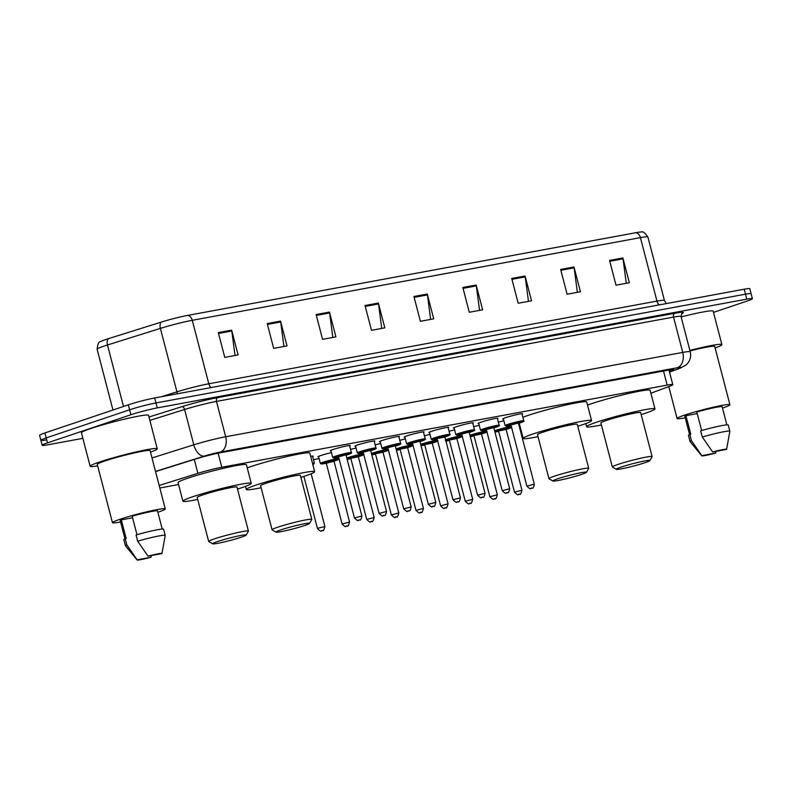 <?xml version="1.0" encoding="UTF-8"?>
<svg xmlns="http://www.w3.org/2000/svg" width="792" height="792" viewBox="0 0 792 792"><rect width="100%" height="100%" fill="white"/><g stroke="black" fill="none" stroke-linecap="round" stroke-linejoin="round"><path stroke-width="1.19" d="M330.997 450.846A10.276 0.733 -14.6 0 1 330.313 450.757A10.276 0.733 -14.6 0 1 333.145 449.48A10.276 0.733 -14.6 0 1 343.926 446.51A10.276 0.733 -14.6 0 1 350.203 445.579A10.276 0.733 -14.6 0 1 349.638 445.985M355.628 446.302A10.276 0.733 -14.6 0 1 354.945 446.213A10.276 0.733 -14.6 0 1 357.776 444.936A10.276 0.733 -14.6 0 1 368.557 441.966A10.276 0.733 -14.6 0 1 374.834 441.035A10.276 0.733 -14.6 0 1 374.269 441.441M380.259 441.758A10.276 0.733 -14.6 0 1 379.576 441.669A10.276 0.733 -14.6 0 1 382.407 440.392A10.276 0.733 -14.6 0 1 393.188 437.422A10.276 0.733 -14.6 0 1 399.465 436.491A10.276 0.733 -14.6 0 1 398.901 436.897M404.89 437.214A10.276 0.733 -14.6 0 1 404.207 437.125A10.276 0.733 -14.6 0 1 407.038 435.847A10.276 0.733 -14.6 0 1 417.81 432.877A10.276 0.733 -14.6 0 1 424.086 431.947A10.276 0.733 -14.6 0 1 423.532 432.353M429.521 432.67A10.276 0.733 -14.6 0 1 428.838 432.58A10.276 0.733 -14.6 0 1 431.67 431.303A10.276 0.733 -14.6 0 1 442.441 428.333A10.276 0.733 -14.6 0 1 448.717 427.403A10.276 0.733 -14.6 0 1 448.163 427.809M454.153 428.125A10.276 0.733 -14.6 0 1 453.469 428.036A10.276 0.733 -14.6 0 1 456.291 426.759A10.276 0.733 -14.6 0 1 467.072 423.789A10.276 0.733 -14.6 0 1 473.349 422.859A10.276 0.733 -14.6 0 1 472.794 423.265M478.784 423.581A10.276 0.733 -14.6 0 1 478.101 423.492A10.276 0.733 -14.6 0 1 480.922 422.215A10.276 0.733 -14.6 0 1 491.703 419.245A10.276 0.733 -14.6 0 1 497.98 418.315A10.276 0.733 -14.6 0 1 497.425 418.72M503.415 419.037A10.276 0.733 -14.6 0 1 502.722 418.948A10.276 0.733 -14.6 0 1 505.553 417.671A10.276 0.733 -14.6 0 1 516.334 414.701A10.276 0.733 -14.6 0 1 522.611 413.77A10.276 0.733 -14.6 0 1 522.057 414.176M318.641 456.885A10.276 0.733 -14.6 0 1 317.958 456.806A10.276 0.733 -14.6 0 1 320.79 455.529A10.276 0.733 -14.6 0 1 331.452 452.588M350.539 449.44A10.276 0.733 -14.6 0 1 356.083 448.044M375.17 444.896A10.276 0.733 -14.6 0 1 380.714 443.5M399.802 440.352A10.276 0.733 -14.6 0 1 405.346 438.956M310.662 456.331A10.276 0.733 -14.6 0 1 313.216 456.172A10.276 0.733 -14.6 0 1 312.652 456.578M424.433 435.808A10.276 0.733 -14.6 0 1 429.977 434.412M449.064 431.264A10.276 0.733 -14.6 0 1 454.608 429.868M473.695 426.72A10.276 0.733 -14.6 0 1 479.239 425.324M498.326 422.176A10.276 0.733 -14.6 0 1 503.87 420.78M650.875 393.228L669.547 386.308A19.265 1.376 165.4 0 0 672.784 384.635A19.265 1.376 165.4 0 0 667.181 385.1L221.8 467.27A19.265 1.376 165.4 0 0 197.901 473.319L159.172 485.476M159.835 487.991L178.566 484.526M313.454 459.647L319.087 458.608M82.863 438.342L47.797 444.807A19.265 1.376 -14.6 0 1 42.184 445.272A19.265 1.376 -14.6 0 1 47.49 442.877L130.888 414.751A19.265 1.376 -14.6 0 1 157.252 407.9L746.787 299.138A19.265 1.376 -14.6 0 1 752.4 298.673A19.265 1.376 -14.6 0 1 747.094 301.069L713.493 312.394M46.5 439.847A19.265 1.376 -14.6 0 1 40.887 440.312L39.6 435.353A19.265 1.376 -14.6 0 1 44.906 432.957L128.304 404.841L129.591 409.791A19.265 1.376 -14.6 0 1 155.965 402.94L745.5 294.178A19.265 1.376 -14.6 0 1 751.113 293.713A19.265 1.376 -14.6 0 0 745.5 294.178L155.965 402.94A19.265 1.376 -14.6 0 0 129.591 409.791L46.193 437.917L129.591 409.791L130.888 414.751M40.887 440.312A19.265 1.376 -14.6 0 1 46.193 437.917A19.265 1.376 -14.6 0 0 40.887 440.312L42.184 445.272M669.438 371.785L670.606 371.359A19.265 1.376 165.4 0 0 673.853 369.686A19.265 1.376 165.4 0 0 668.24 370.151L219.711 452.895A19.265 1.376 165.4 0 0 195.812 458.954L155.559 471.587M161.459 322.027A6.425 3.633 -107.4 0 0 160.4 328.383L176.933 391.852A25.691 1.841 -14.6 0 1 208.801 383.783L192.268 320.305A25.691 1.841 165.4 0 0 160.4 328.383L107.484 344.985A25.691 1.841 165.4 0 0 104.198 346.055A25.691 1.841 165.4 0 0 97.119 349.242C97.723 343.985 98.871 341.441 100.574 341.609A21.067 1.505 -14.6 0 1 105.851 339.511A21.067 1.505 -14.6 0 1 108.544 338.639L161.459 322.027A21.067 1.505 -14.6 0 1 187.595 315.414L635.748 232.729A21.067 1.505 -14.6 0 1 641.164 232.026C642.569 231.046 644.817 232.709 647.906 237.006A25.691 1.841 165.4 0 0 640.421 237.63L192.268 320.305A6.425 4.564 -100.5 0 0 187.595 315.414M128.304 404.841A19.265 1.376 -14.6 0 1 154.668 397.98L744.203 289.219A19.265 1.376 -14.6 0 1 749.816 288.753L752.4 298.673M525.076 275.992L531.531 300.792L518.196 303.247L511.741 278.457L525.076 275.992A5.138 3.653 -100.5 0 1 525.244 276.873L511.959 279.319M573.982 266.973L580.437 291.763L567.102 294.228L560.637 269.428L573.982 266.973A5.138 3.653 -100.5 0 1 574.151 267.844L560.865 270.3M622.888 257.945L629.343 282.744L616.008 285.199L609.543 260.41L622.888 257.945A5.138 3.653 -100.5 0 1 623.057 258.826L609.771 261.281M378.358 303.059L384.813 327.858L371.478 330.313L365.023 305.524L378.358 303.059A5.138 3.653 -100.5 0 1 378.526 303.94L365.251 306.395M329.452 312.088L335.907 336.877L322.572 339.342L316.117 314.543L329.452 312.088A5.138 3.653 -100.5 0 1 329.62 312.959L316.345 315.414M280.546 321.107L287.001 345.896L273.666 348.361L267.211 323.572L280.546 321.107A5.138 3.653 -100.5 0 1 280.714 321.988L267.439 324.433M231.64 330.125L238.105 354.925L224.76 357.38L218.305 332.59L231.64 330.125A5.138 3.653 -100.5 0 1 231.809 331.007L218.533 333.462M476.17 285.011L482.625 309.811L469.29 312.266L462.835 287.476L476.17 285.011A5.138 3.653 -100.5 0 1 476.338 285.892L463.053 288.347M427.264 294.04L433.719 318.829L420.384 321.295L413.929 296.495L427.264 294.04A5.138 3.653 -100.5 0 1 427.433 294.921L414.147 297.366M430.65 319.404L427.433 294.921M479.556 310.375L476.338 285.892M235.036 355.489L231.809 331.007M283.932 346.47L280.714 321.988M332.838 337.442L329.62 312.959M381.744 328.423L378.526 303.94M626.274 283.308L623.057 258.826M577.368 292.327L574.151 267.844M528.462 301.356L525.244 276.873M97.663 465.894A34.68 2.475 -14.6 0 1 90.139 466.27A34.68 2.475 -14.6 0 1 99.683 461.964A34.68 2.475 -14.6 0 1 136.066 451.945A34.68 2.475 -14.6 0 1 157.252 448.787A34.68 2.475 -14.6 0 1 150.49 452.133M90.139 466.27L81.418 432.798A34.68 2.475 -14.6 0 1 90.971 428.482A34.68 2.475 -14.6 0 1 127.344 418.473A34.68 2.475 -14.6 0 1 148.53 415.315L157.252 448.787M120.572 521.987A27.294 1.95 -14.6 0 1 112.454 522.68A27.294 1.95 -14.6 0 1 119.978 519.285A27.294 1.95 -14.6 0 1 148.609 511.394A27.294 1.95 -14.6 0 1 165.28 508.919A27.294 1.95 -14.6 0 1 157.865 512.276M112.454 522.68L97.277 464.409A27.294 1.95 -14.6 0 1 104.801 461.013A27.294 1.95 -14.6 0 1 133.432 453.133A27.294 1.95 -14.6 0 1 150.104 450.648L165.28 508.919M136.996 534.709L132.175 516.206A19.265 1.376 -14.6 0 1 157.519 510.939L162.231 529.036M148.015 556.152A12.84 0.921 -14.6 0 1 161.954 553.499A12.84 0.921 -14.6 0 1 161.895 553.598L148.015 556.152L137.66 541.174A20.552 1.465 -14.6 0 1 165.211 535.412A20.552 1.465 -14.6 0 1 165.221 535.461L161.954 553.499M137.66 541.174L136.046 534.976A20.552 1.465 -14.6 0 1 163.597 529.214L165.211 535.412M137.115 559.974A12.84 0.921 -14.6 0 1 137.155 559.815L151.034 557.261A12.84 0.921 -14.6 0 1 137.115 559.974L125.463 545.817A20.552 1.465 -14.6 0 1 125.443 545.767A20.552 1.465 -14.6 0 1 126.799 544.837L125.186 538.639L126.156 538.461L121.315 519.869L132.591 517.78M124.938 538.758L120.226 520.651A19.265 1.376 -14.6 0 1 121.315 519.869M151.282 555.558L151.034 557.261M137.155 559.815L126.799 544.837M125.443 545.767L123.829 539.57A20.552 1.465 -14.6 0 1 125.186 538.639M241.352 537.164A17.335 1.238 -14.6 0 1 223.73 542.045A17.335 1.238 -14.6 0 1 212.642 543.827A17.335 1.238 -14.6 0 1 217.345 541.599A17.335 1.238 -14.6 0 1 236.095 536.461A17.335 1.238 -14.6 0 1 246.114 535.105A17.335 1.238 -14.6 0 1 241.352 537.164M212.642 543.827L208.742 541.55A20.552 1.465 -14.6 0 1 208.662 541.461A20.552 1.465 -14.6 0 1 214.315 538.907A20.552 1.465 -14.6 0 1 235.877 532.966A20.552 1.465 -14.6 0 1 248.431 531.105A20.552 1.465 -14.6 0 1 248.411 531.214L246.114 535.105M248.431 531.105L236.966 487.09A20.552 1.465 165.4 0 0 224.413 488.961A20.552 1.465 165.4 0 0 202.851 494.901A20.552 1.465 165.4 0 0 197.198 497.455L208.662 541.461M197.713 499.435A35.323 2.524 -14.6 0 1 182.903 501.178A35.323 2.524 -14.6 0 1 192.624 496.782A35.323 2.524 -14.6 0 1 229.68 486.585A35.323 2.524 -14.6 0 1 251.262 483.368A35.323 2.524 -14.6 0 1 241.53 487.763A35.323 2.524 -14.6 0 1 237.481 489.08M182.903 501.178L178.061 482.575A35.323 2.524 -14.6 0 1 187.783 478.19A35.323 2.524 -14.6 0 1 224.839 467.983A35.323 2.524 -14.6 0 1 246.421 464.775L251.262 483.368M304.752 525.472A17.335 1.238 -14.6 0 1 287.13 530.353A17.335 1.238 -14.6 0 1 276.042 532.125A17.335 1.238 -14.6 0 1 280.744 529.898A17.335 1.238 -14.6 0 1 299.495 524.769A17.335 1.238 -14.6 0 1 309.514 523.413A17.335 1.238 -14.6 0 1 304.752 525.472M276.042 532.125L272.131 529.858A20.552 1.465 -14.6 0 1 272.062 529.769A20.552 1.465 -14.6 0 1 277.715 527.215A20.552 1.465 -14.6 0 1 299.277 521.275A20.552 1.465 -14.6 0 1 311.83 519.404A20.552 1.465 -14.6 0 1 311.81 519.522L309.514 523.413M311.83 519.404L300.366 475.398A20.552 1.465 165.4 0 0 287.813 477.269A20.552 1.465 165.4 0 0 266.251 483.199A20.552 1.465 165.4 0 0 260.598 485.753L272.062 529.769M261.113 487.743A35.323 2.524 -14.6 0 1 246.302 489.476A35.323 2.524 -14.6 0 1 256.024 485.09A35.323 2.524 -14.6 0 1 293.08 474.883A35.323 2.524 -14.6 0 1 314.662 471.676A35.323 2.524 -14.6 0 1 304.93 476.061A35.323 2.524 -14.6 0 1 300.881 477.378M247.233 467.884A35.323 2.524 -14.6 0 1 251.183 466.488A35.323 2.524 -14.6 0 1 288.238 456.291A35.323 2.524 -14.6 0 1 309.82 453.073L314.662 471.676M581.645 474.388A17.335 1.238 -14.6 0 1 564.023 479.259A17.335 1.238 -14.6 0 1 552.935 481.041A17.335 1.238 -14.6 0 1 557.637 478.813A17.335 1.238 -14.6 0 1 576.388 473.675A17.335 1.238 -14.6 0 1 586.407 472.329A17.335 1.238 -14.6 0 1 581.645 474.388M552.935 481.041L549.024 478.764A20.552 1.465 -14.6 0 1 548.955 478.685A20.552 1.465 -14.6 0 1 554.608 476.121A20.552 1.465 -14.6 0 1 576.17 470.191A20.552 1.465 -14.6 0 1 588.723 468.32A20.552 1.465 -14.6 0 1 588.703 468.438L586.407 472.329M588.723 468.32L577.259 424.314A20.552 1.465 165.4 0 0 564.706 426.175A20.552 1.465 165.4 0 0 543.144 432.115A20.552 1.465 165.4 0 0 537.491 434.669L548.955 478.685M538.006 436.659A35.323 2.524 -14.6 0 1 523.195 438.392A35.323 2.524 -14.6 0 1 532.917 434.006A35.323 2.524 -14.6 0 1 569.973 423.799A35.323 2.524 -14.6 0 1 591.555 420.592A35.323 2.524 -14.6 0 1 581.823 424.977A35.323 2.524 -14.6 0 1 577.774 426.294M522.868 417.285A35.323 2.524 -14.6 0 1 528.076 415.404A35.323 2.524 -14.6 0 1 565.132 405.207A35.323 2.524 -14.6 0 1 586.714 401.99L591.555 420.592M645.044 462.686A17.335 1.238 -14.6 0 1 627.422 467.567A17.335 1.238 -14.6 0 1 616.334 469.349A17.335 1.238 -14.6 0 1 621.037 467.122A17.335 1.238 -14.6 0 1 639.788 461.983A17.335 1.238 -14.6 0 1 649.806 460.627A17.335 1.238 -14.6 0 1 645.044 462.686M616.334 469.349L612.424 467.072A20.552 1.465 -14.6 0 1 612.355 466.983A20.552 1.465 -14.6 0 1 618.008 464.429A20.552 1.465 -14.6 0 1 639.57 458.489A20.552 1.465 -14.6 0 1 652.123 456.628A20.552 1.465 -14.6 0 1 652.103 456.737L649.806 460.627M652.123 456.628L640.659 412.612A20.552 1.465 165.4 0 0 628.106 414.483A20.552 1.465 165.4 0 0 606.543 420.413A20.552 1.465 165.4 0 0 600.89 422.978L612.355 466.983M601.405 424.957A35.323 2.524 -14.6 0 1 586.595 426.7A35.323 2.524 -14.6 0 1 596.317 422.304A35.323 2.524 -14.6 0 1 633.372 412.107A35.323 2.524 -14.6 0 1 654.954 408.89A35.323 2.524 -14.6 0 1 645.223 413.285A35.323 2.524 -14.6 0 1 641.173 414.602M587.525 405.108A35.323 2.524 -14.6 0 1 591.476 403.712A35.323 2.524 -14.6 0 1 628.531 393.505A35.323 2.524 -14.6 0 1 650.113 390.298L654.954 408.89M685.209 417.82A27.294 1.95 -14.6 0 1 677.091 418.503A27.294 1.95 -14.6 0 1 684.615 415.107A27.294 1.95 -14.6 0 1 713.245 407.227A27.294 1.95 -14.6 0 1 729.917 404.742A27.294 1.95 -14.6 0 1 722.502 408.108M701.633 430.531L696.812 412.028A19.265 1.376 -14.6 0 1 722.146 406.771L726.868 424.868M712.652 451.985A12.84 0.921 -14.6 0 1 726.591 449.331A12.84 0.921 -14.6 0 1 726.531 449.42L712.652 451.985L702.296 437.006A20.552 1.465 -14.6 0 1 729.848 431.244A20.552 1.465 -14.6 0 1 729.848 431.293L726.591 449.331M702.296 437.006L700.682 430.808A20.552 1.465 -14.6 0 1 728.234 425.037L729.848 431.244M701.752 455.796A12.84 0.921 -14.6 0 1 701.791 455.647L715.671 453.083A12.84 0.921 -14.6 0 1 701.752 455.796L690.099 441.639A20.552 1.465 -14.6 0 1 690.079 441.599A20.552 1.465 -14.6 0 1 691.436 440.669L689.822 434.471L690.792 434.293L685.951 415.691L697.217 413.612M689.575 434.58L684.862 416.483A19.265 1.376 -14.6 0 1 685.951 415.691M689.99 350.915A27.294 1.95 -14.6 0 1 714.74 346.48L729.917 404.742M689.862 350.401A34.68 2.475 -14.6 0 1 721.888 344.619A34.68 2.475 -14.6 0 1 715.126 347.955M681.14 316.929A34.68 2.475 -14.6 0 1 713.166 311.147L721.888 344.619M715.918 451.381L715.671 453.083M701.791 455.647L691.436 440.669M690.079 441.599L688.466 435.402A20.552 1.465 -14.6 0 1 689.822 434.471M194.278 459.429L197.901 473.319M218.137 453.202L221.8 467.27M663.508 371.022L667.181 385.1M148.975 417.028L181.992 406.662A28.898 2.069 -14.6 0 1 217.84 397.584L674.903 313.256A28.898 2.069 -14.6 0 1 681.645 313.771M157.252 407.9L154.668 397.98M47.49 442.877L44.906 432.957M746.787 299.138L744.203 289.219M152.005 457.944L193.812 444.817L184.605 409.484L149.856 420.394M669.507 372.022L678.863 368.557A12.84 0.921 165.4 0 0 677.289 367.745L220.225 452.074A12.84 0.921 165.4 0 0 204.286 456.113A12.84 7.276 -107.4 0 1 193.812 444.817A25.691 1.841 -14.6 0 1 225.68 436.748L216.483 401.415A25.691 1.841 165.4 0 0 184.605 409.484A3.208 1.822 72.6 0 0 181.992 406.662M220.225 452.074A12.84 9.118 -100.5 0 0 225.68 436.748L682.744 352.42L673.537 317.087L216.483 401.415A3.208 2.277 79.5 0 1 217.84 397.584M677.289 367.745A12.84 9.118 -100.5 0 0 682.744 352.42A25.691 1.841 -14.6 0 1 690.228 351.806L681.021 316.473A25.691 1.841 165.4 0 0 673.537 317.087A3.208 2.277 79.5 0 1 674.903 313.256M204.286 456.113L155.519 471.418M669.527 372.121L680.1 368.201A12.84 10.445 -110.3 0 1 678.863 368.557M670.2 369.815L670.606 371.359M108.544 338.639A6.425 3.633 -107.4 0 0 107.484 344.985L123.493 406.454M635.748 232.729A6.425 4.564 79.5 0 1 640.421 237.63L656.954 301.099A25.691 1.841 -14.6 0 1 664.438 300.485L666.349 303.583M161.291 396.762L176.933 391.852A6.425 3.633 72.6 0 1 177.26 393.812M211.038 387.585A6.425 4.564 -100.5 0 1 208.801 383.783L656.954 301.099A6.425 4.564 -100.5 0 0 659.192 304.9M312.464 463.221A9.633 0.693 -14.6 0 1 314.365 463.152L312.81 464.558A8.989 0.643 165.4 0 0 312.642 463.924M318.523 528.056L324.918 526.591C323.908 530.145 323.156 531.452 322.661 530.521C320.433 529.798 322.671 533.59 317.463 528.531L318.523 528.056M322.443 530.581L321.552 530.749L322.443 530.581M318.513 456.39L320.354 463.459A9.633 0.693 -14.6 0 1 323.007 462.261A9.633 0.693 -14.6 0 1 332.987 459.508A9.633 0.693 -14.6 0 1 338.986 458.588M338.996 458.608C339.897 458.845 338.936 459.479 336.105 460.489L333.719 461.241A8.989 0.643 165.4 0 0 336.065 460.508A8.989 0.643 165.4 0 0 335.917 459.598A8.989 0.643 165.4 0 0 323.611 462.805A8.989 0.643 165.4 0 0 326.255 463.181L321.502 464.023L320.354 463.459M333.729 461.3L326.274 463.241L342.094 523.987L349.549 522.047L333.917 460.687L326.73 462.231L333.868 460.736M347.074 526.037L346.183 526.195L347.074 526.037M346.797 458.014A9.633 0.693 -14.6 0 1 347.638 457.717A9.633 0.693 -14.6 0 1 357.618 454.964A9.633 0.693 -14.6 0 1 363.617 454.044C364.528 454.301 363.568 454.935 360.736 455.945L358.35 456.697A8.989 0.643 165.4 0 0 360.697 455.964A8.989 0.643 165.4 0 0 360.548 455.053A8.989 0.643 165.4 0 0 348.242 458.261A8.989 0.643 165.4 0 0 346.985 458.707M357.578 456.538L351.351 457.687L358.499 456.192M350.896 458.697L366.726 519.443L374.18 517.503L358.36 456.756L351.895 458.043M371.705 521.492L370.814 521.651L371.705 521.492M350.886 458.647L347.153 459.37A8.989 0.643 165.4 0 0 350.886 458.637M371.428 453.469A9.633 0.693 -14.6 0 1 372.27 453.173A9.633 0.693 -14.6 0 1 382.249 450.42A9.633 0.693 -14.6 0 1 388.248 449.5M388.258 449.519C389.159 449.757 388.199 450.391 385.367 451.4L382.972 452.153A8.989 0.643 165.4 0 0 385.318 451.42A8.989 0.643 165.4 0 0 385.179 450.509A8.989 0.643 165.4 0 0 372.874 453.717A8.989 0.643 165.4 0 0 371.616 454.163M382.13 452.014L375.982 453.143L383.13 451.638M375.527 454.153L391.357 514.899L398.812 512.959L382.991 452.212L376.527 453.499M396.337 516.948L395.446 517.107L396.337 516.948M371.785 454.816A8.989 0.643 165.4 0 0 375.517 454.093L371.785 454.826M396.059 448.925A9.633 0.693 -14.6 0 1 396.901 448.628A9.633 0.693 -14.6 0 1 406.88 445.876A9.633 0.693 -14.6 0 1 412.88 444.955C413.79 445.213 412.83 445.846 409.999 446.856L407.603 447.609A8.989 0.643 165.4 0 0 409.949 446.876A8.989 0.643 165.4 0 0 409.81 445.965A8.989 0.643 165.4 0 0 397.505 449.173A8.989 0.643 165.4 0 0 396.248 449.618M406.84 447.45L400.613 448.599L407.761 447.094M400.158 449.608L415.988 510.355L423.443 508.414L407.623 447.668L401.158 448.955M420.968 512.404L420.077 512.563L420.968 512.404M396.416 450.272A8.989 0.643 165.4 0 0 400.148 449.549L396.416 450.282M420.691 444.381A9.633 0.693 -14.6 0 1 421.532 444.084A9.633 0.693 -14.6 0 1 431.511 441.332A9.633 0.693 -14.6 0 1 437.511 440.411M437.521 440.431C438.422 440.669 437.461 441.302 434.63 442.312L432.234 443.065A8.989 0.643 165.4 0 0 434.58 442.332A8.989 0.643 165.4 0 0 434.442 441.421A8.989 0.643 165.4 0 0 422.136 444.629A8.989 0.643 165.4 0 0 420.879 445.074M431.383 442.926L425.245 444.055L432.392 442.55M424.789 445.064L440.619 505.811L448.074 503.87L432.254 443.124L425.789 444.411M445.599 507.86L444.708 508.018L445.599 507.86M421.047 445.728A8.989 0.643 165.4 0 0 424.769 445.005L421.047 445.738M445.322 439.837A9.633 0.693 -14.6 0 1 446.163 439.54A9.633 0.693 -14.6 0 1 456.133 436.788A9.633 0.693 -14.6 0 1 462.142 435.867M462.152 435.887C463.053 436.125 462.092 436.758 459.261 437.768L456.865 438.52A8.989 0.643 165.4 0 0 459.212 437.788A8.989 0.643 165.4 0 0 459.073 436.877A8.989 0.643 165.4 0 0 446.767 440.085A8.989 0.643 165.4 0 0 445.51 440.53M456.014 438.382L449.876 439.51L457.024 438.006M449.42 440.52L465.25 501.267L472.705 499.326L456.875 438.58L450.42 439.867M470.23 503.316L469.339 503.474L470.23 503.316M445.678 441.184A8.989 0.643 165.4 0 0 449.401 440.461L445.678 441.193M469.953 435.293A9.633 0.693 -14.6 0 1 470.795 434.996A9.633 0.693 -14.6 0 1 480.764 432.244A9.633 0.693 -14.6 0 1 486.773 431.323C487.684 431.581 486.724 432.214 483.892 433.224L481.496 433.976A8.989 0.643 165.4 0 0 483.843 433.244A8.989 0.643 165.4 0 0 483.704 432.333A8.989 0.643 165.4 0 0 471.398 435.541A8.989 0.643 165.4 0 0 470.141 435.986M480.645 433.838L474.507 434.966L481.655 433.462M474.052 435.976L489.872 496.723L497.336 494.782L481.506 434.036L475.042 435.323M494.861 498.772L493.97 498.93L494.861 498.772M474.032 435.927L470.309 436.649A8.989 0.643 165.4 0 0 474.032 435.917M494.584 430.749A9.633 0.693 -14.6 0 1 495.416 430.452A9.633 0.693 -14.6 0 1 505.395 427.7A9.633 0.693 -14.6 0 1 511.404 426.779M511.414 426.799C512.315 427.037 511.345 427.67 508.523 428.68L506.128 429.432A8.989 0.643 165.4 0 0 508.474 428.7A8.989 0.643 165.4 0 0 508.335 427.789A8.989 0.643 165.4 0 0 496.03 430.987A8.989 0.643 165.4 0 0 494.762 431.442M505.276 429.294L499.138 430.412L506.286 428.918M498.683 431.432L514.503 492.178L521.968 490.238L506.137 429.492L499.673 430.779M519.483 494.228L518.602 494.386L519.483 494.228M494.941 432.095A8.989 0.643 165.4 0 0 498.663 431.373L494.941 432.105M351.351 452.559C352.222 452.796 351.252 453.43 348.46 454.45L346.074 455.202A8.989 0.643 165.4 0 0 348.421 454.459A8.989 0.643 165.4 0 0 348.272 453.559A8.989 0.643 165.4 0 0 335.966 456.756A8.989 0.643 165.4 0 0 338.61 457.142L333.858 457.974L332.709 457.41A9.633 0.693 -14.6 0 1 335.363 456.212A9.633 0.693 -14.6 0 1 345.47 453.43A9.633 0.693 -14.6 0 1 351.351 452.559L349.51 445.49M345.223 455.063L339.085 456.182L346.233 454.687M345.262 455.044L339.62 456.538M361.904 515.998C361.231 519.255 360.479 520.562 359.647 519.928C357.42 519.206 359.657 522.997 354.45 517.938L361.904 515.998L346.084 455.252M358.538 520.156L359.429 519.988L358.538 520.156M375.982 448.015C376.853 448.252 375.883 448.886 373.091 449.905L370.705 450.658A8.989 0.643 165.4 0 0 373.052 449.915A8.989 0.643 165.4 0 0 372.903 449.014A8.989 0.643 165.4 0 0 360.598 452.212A8.989 0.643 165.4 0 0 363.241 452.598L358.489 453.43L357.34 452.866A9.633 0.693 -14.6 0 1 359.994 451.668A9.633 0.693 -14.6 0 1 370.102 448.886A9.633 0.693 -14.6 0 1 375.982 448.015L374.141 440.946M369.854 450.519L363.716 451.638L370.864 450.143M369.894 450.5L364.251 451.994M386.536 511.454C385.862 514.711 385.11 516.018 384.278 515.384C382.051 514.661 384.288 518.453 379.081 513.394L386.536 511.454L370.715 450.707M383.17 515.612L384.061 515.443L383.17 515.612M400.613 443.47C401.485 443.708 400.514 444.342 397.723 445.361L395.337 446.114A8.989 0.643 165.4 0 0 397.683 445.371A8.989 0.643 165.4 0 0 397.534 444.47A8.989 0.643 165.4 0 0 385.229 447.668A8.989 0.643 165.4 0 0 387.872 448.054L383.12 448.886L381.972 448.322A9.633 0.693 -14.6 0 1 384.625 447.124A9.633 0.693 -14.6 0 1 394.733 444.342A9.633 0.693 -14.6 0 1 400.613 443.47L398.772 436.402M394.485 445.975L388.347 447.094L395.485 445.599M394.525 445.955L388.882 447.45M411.167 506.91C410.494 510.167 409.741 511.474 408.91 510.84C406.682 510.117 408.92 513.909 403.712 508.85L411.167 506.91L395.347 446.163M407.801 511.068L408.692 510.899L407.801 511.068M419.968 441.56A8.989 0.643 165.4 0 0 422.314 440.827A8.989 0.643 165.4 0 0 422.166 439.926A8.989 0.643 165.4 0 0 409.86 443.124A8.989 0.643 165.4 0 0 412.503 443.51L407.751 444.342L406.603 443.777A9.633 0.693 -14.6 0 1 409.256 442.579A9.633 0.693 -14.6 0 1 419.364 439.798A9.633 0.693 -14.6 0 1 425.245 438.926L423.403 431.858M419.117 441.431L412.969 442.55L420.116 441.055M419.156 441.411L413.513 442.906M435.798 502.366C435.125 505.623 434.372 506.929 433.541 506.296C431.313 505.573 433.551 509.365 428.343 504.306L435.798 502.366L419.978 441.619M432.432 506.524L433.323 506.355L432.432 506.524M449.876 434.382C450.737 434.62 449.777 435.244 446.985 436.273L444.589 437.026A8.989 0.643 165.4 0 0 446.935 436.283A8.989 0.643 165.4 0 0 446.797 435.382A8.989 0.643 165.4 0 0 434.491 438.58A8.989 0.643 165.4 0 0 437.135 438.966L432.382 439.798L431.234 439.233A9.633 0.693 -14.6 0 1 433.887 438.035A9.633 0.693 -14.6 0 1 443.995 435.253A9.633 0.693 -14.6 0 1 449.876 434.382L448.034 427.314M460.429 497.822C459.756 501.079 459.004 502.385 458.172 501.752C455.945 501.029 458.182 504.821 452.975 499.762L460.429 497.822L444.797 436.471L437.6 438.006L444.748 436.511M444.609 437.075L438.144 438.362M457.063 501.98L457.954 501.811L457.063 501.98M474.507 429.838C475.368 430.076 474.408 430.7 471.616 431.729L469.22 432.482A8.989 0.643 165.4 0 0 471.567 431.739A8.989 0.643 165.4 0 0 471.428 430.838A8.989 0.643 165.4 0 0 459.122 434.036A8.989 0.643 165.4 0 0 461.766 434.422L457.014 435.253L455.865 434.689A9.633 0.693 -14.6 0 1 458.518 433.491A9.633 0.693 -14.6 0 1 468.626 430.709A9.633 0.693 -14.6 0 1 474.507 429.838L472.666 422.77M468.379 432.343L462.231 433.462L469.379 431.967M468.418 432.323L462.775 433.818M485.06 493.277C484.387 496.534 483.635 497.841 482.803 497.208C480.576 496.485 482.813 500.277 477.606 495.218L485.06 493.277L469.24 432.531M481.694 497.435L482.585 497.267L481.694 497.435M499.138 425.294C500 425.532 499.039 426.155 496.247 427.185L493.852 427.937A8.989 0.643 165.4 0 0 496.198 427.195A8.989 0.643 165.4 0 0 496.059 426.294A8.989 0.643 165.4 0 0 483.754 429.492A8.989 0.643 165.4 0 0 486.387 429.878L481.645 430.709L480.497 430.145A9.633 0.693 -14.6 0 1 483.15 428.947A9.633 0.693 -14.6 0 1 493.248 426.165A9.633 0.693 -14.6 0 1 499.138 425.294L497.297 418.226M493 427.799L486.862 428.918L494.01 427.423M493.05 427.779L487.407 429.274M509.692 488.733C509.018 491.99 508.266 493.297 507.434 492.664C505.207 491.941 507.444 495.733 502.237 490.674L509.692 488.733L493.871 427.987M506.326 492.891L507.217 492.723L506.326 492.891M523.769 420.75C524.631 420.988 523.67 421.611 520.879 422.641L518.483 423.393A8.989 0.643 165.4 0 0 520.829 422.651A8.989 0.643 165.4 0 0 520.691 421.75A8.989 0.643 165.4 0 0 508.385 424.948A8.989 0.643 165.4 0 0 511.018 425.334L506.276 426.165L505.128 425.601A9.633 0.693 -14.6 0 1 507.781 424.403A9.633 0.693 -14.6 0 1 517.879 421.621A9.633 0.693 -14.6 0 1 523.769 420.75L521.928 413.681M517.631 423.255L511.493 424.373L518.641 422.878M517.671 423.235L512.038 424.73M534.323 484.189C533.65 487.446 532.897 488.753 532.066 488.12C529.838 487.397 532.076 491.188 526.868 486.13L534.323 484.189L518.493 423.443M530.957 488.347L531.848 488.179L530.957 488.347M668.983 370.012L672.784 384.635M681.021 316.473L681.882 313.543M680.1 368.201L685.862 365.122L687.595 363.409C690.347 359.974 691.228 356.103 690.228 351.806M647.906 237.006L664.438 300.485M97.119 349.242L112.949 410.008M246.302 489.476L245.49 486.367M523.195 438.392L519.225 423.166M586.595 426.7L585.783 423.581M677.091 418.503L668.785 386.595M324.918 526.591L311.167 473.774M314.365 463.152L312.523 456.083M317.463 528.531L303.89 476.418M327.264 462.587L325.809 462.805L326.274 463.241M349.549 522.047C348.539 525.601 347.787 526.908 347.292 525.977C345.065 525.254 347.302 529.046 342.094 523.987M374.18 517.503C373.171 521.057 372.418 522.364 371.923 521.433C369.696 520.71 371.933 524.502 366.726 519.443M357.538 456.548L358.548 456.142L358.36 456.756M398.812 512.959C397.802 516.513 397.049 517.819 396.554 516.889C394.327 516.166 396.564 519.958 391.357 514.899M382.17 452.004L383.18 451.598L382.991 452.212M423.443 508.414C422.433 511.969 421.681 513.275 421.186 512.345C418.958 511.622 421.195 515.414 415.988 510.355M406.801 447.46L407.811 447.054L407.623 447.668M448.074 503.87C447.064 507.424 446.312 508.731 445.817 507.801C443.589 507.078 445.827 510.87 440.619 505.811M431.432 442.916L432.442 442.51L432.254 443.124M472.705 499.326C471.695 502.88 470.943 504.187 470.448 503.257C468.22 502.534 470.458 506.326 465.25 501.267M456.053 438.372L457.073 437.966L456.875 438.58M497.336 494.782C496.327 498.336 495.574 499.643 495.079 498.712C492.852 497.98 495.089 501.781 489.872 496.723M480.685 433.828L481.704 433.422L481.506 434.036M521.968 490.238C520.958 493.792 520.205 495.099 519.71 494.168C517.483 493.436 519.72 497.237 514.503 492.178M505.316 429.284L506.335 428.878L506.137 429.492M354.45 517.938L338.63 457.192M332.709 457.41L330.868 450.351M379.081 513.394L363.261 452.648M357.34 452.866L355.499 445.807M403.712 508.85L387.892 448.104M381.972 448.322L380.13 441.263M419.968 441.57L422.354 440.817C425.146 439.788 426.106 439.164 425.245 438.926M428.343 504.306L412.513 443.56M406.603 443.777L404.762 436.719M452.975 499.762L437.144 439.015M431.234 439.233L429.393 432.175M477.606 495.218L461.776 434.471M455.865 434.689L454.024 427.63M502.237 490.674L486.407 429.927M480.497 430.145L478.655 423.086M526.868 486.13L511.038 425.383M505.128 425.601L503.286 418.542"/></g></svg>
